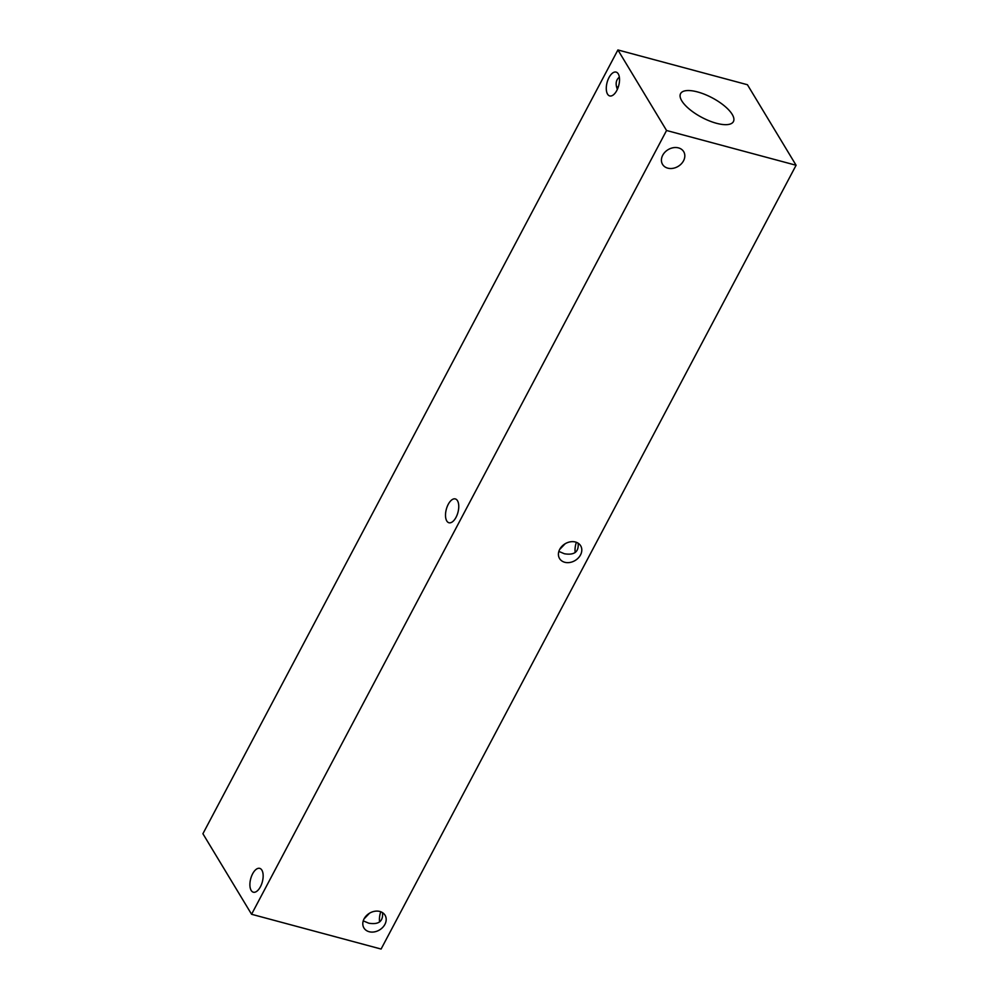 <?xml version="1.0" encoding="UTF-8"?>
<svg xmlns="http://www.w3.org/2000/svg" width="999" height="999" viewBox="0 0 999 999"><rect width="100%" height="100%" fill="white"/><g stroke="black" fill="none" stroke-linecap="round" stroke-linejoin="round"><path stroke-width="1.5" d="M617.906 49.95L747.427 84.728L796.091 165.26L381.094 949.05L251.573 914.272L202.909 833.74L617.906 49.95L666.558 130.494L251.573 914.272M380.769 911.762A12.338 6.019 -75 0 0 379.608 921.952M576.386 542.32A12.338 6.019 -75 0 0 575.212 552.509M565.159 543.756L559.64 549.487M564.747 562.275A12.338 9.753 -31.1 0 1 559.552 558.528A12.338 9.753 -31.1 0 1 565.059 543.806A12.338 9.753 -31.1 0 1 580.669 545.779A12.338 9.753 -31.1 0 1 578.246 558.029A12.338 9.753 -31.1 0 1 564.747 562.275M558.853 551.423L564.373 553.746C574.325 555.419 578.921 551.898 578.146 543.206M369.543 913.198L364.036 918.93M369.131 931.717A12.338 9.753 -31.1 0 1 363.936 927.971A12.338 9.753 -31.1 0 1 369.455 913.248A12.338 9.753 -31.1 0 1 385.052 915.221A12.338 9.753 -31.1 0 1 382.642 927.472A12.338 9.753 -31.1 0 1 369.131 931.717M363.236 920.866L368.756 923.188C378.721 924.862 383.304 921.34 382.53 912.636M617.382 89.323C615.247 84.028 615.908 79.957 619.355 77.123M616.433 86.426A12.338 9.753 148.9 0 0 618.194 87.313M667.757 168.144A12.338 9.753 -31.1 0 1 662.562 164.398A12.338 9.753 -31.1 0 1 668.081 149.675A12.338 9.753 -31.1 0 1 683.678 151.636A12.338 9.753 -31.1 0 1 681.268 163.898A12.338 9.753 -31.1 0 1 667.757 168.144M446.778 520.966A12.338 6.019 105 0 1 447.152 506.73A12.338 6.019 105 0 1 455.332 498.926A12.338 6.019 105 0 1 457.942 512.4A12.338 6.019 105 0 1 448.938 522.752A12.338 6.019 105 0 1 446.778 520.966M251.161 890.409A12.338 6.019 105 0 1 251.548 876.173A12.338 6.019 105 0 1 259.728 868.368A12.338 6.019 105 0 1 262.337 881.842A12.338 6.019 105 0 1 253.321 892.194A12.338 6.019 105 0 1 251.161 890.409M607.554 94.143A12.338 6.019 105 0 1 607.929 79.908A12.338 6.019 105 0 1 616.108 72.103A12.338 6.019 105 0 1 618.718 85.577A12.338 6.019 105 0 1 609.715 95.929A12.338 6.019 105 0 1 607.554 94.143M697.527 91.933A29.895 11.064 -152.1 0 1 724.387 105.882A29.895 11.064 -152.1 0 1 733.416 121.591A29.895 11.064 -152.1 0 1 716.458 123.277A29.895 11.064 -152.1 0 1 689.597 109.341A29.895 11.064 -152.1 0 1 680.581 93.619A29.895 11.064 -152.1 0 1 697.527 91.933M666.558 130.494L796.091 165.26"/></g></svg>
